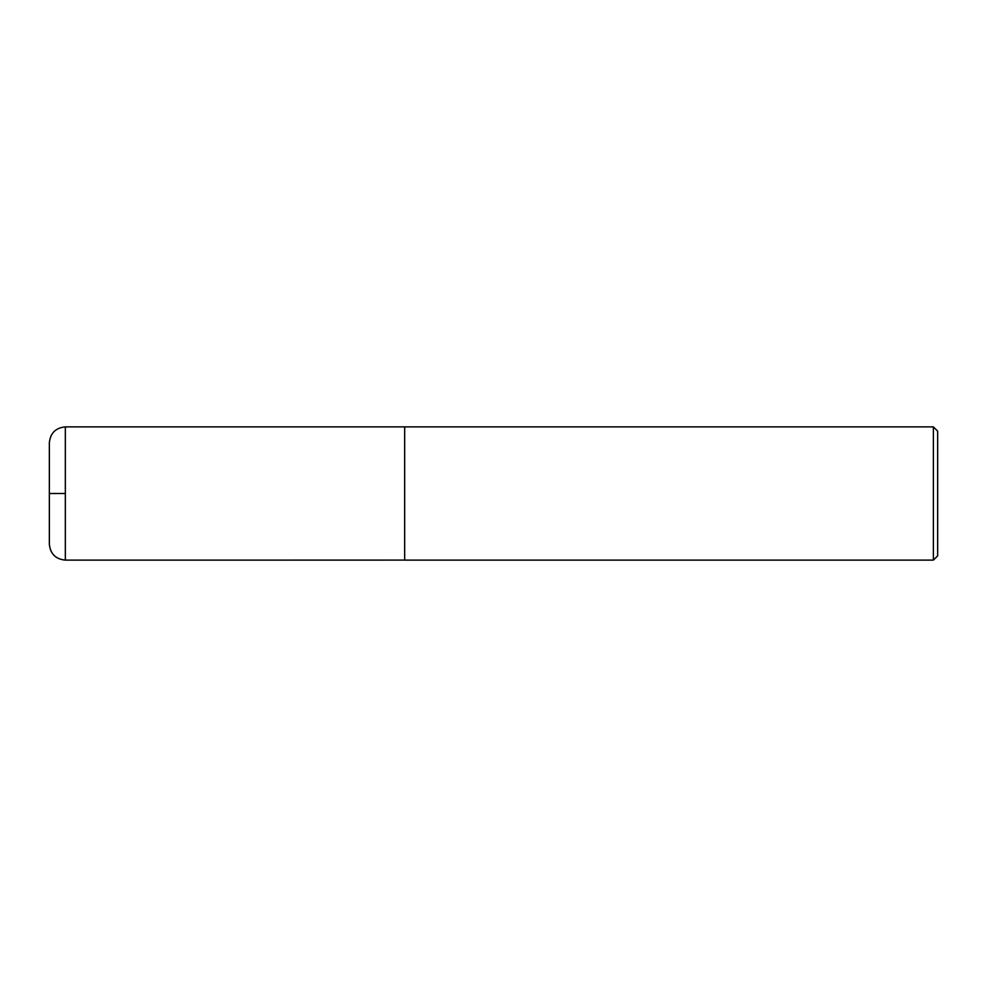 <?xml version="1.0" encoding="UTF-8"?>
<svg xmlns="http://www.w3.org/2000/svg" width="987" height="987" viewBox="0 0 987 987"><rect width="100%" height="100%" fill="white"/><g stroke="black" fill="none" stroke-linecap="round" stroke-linejoin="round"><path stroke-width="1.48" d="M933.381 426.877L933.381 560.122L937.65 555.854L937.65 431.146L933.381 426.877L65.339 426.877C55.63 427.827 50.3 433.157 49.35 442.867L49.35 544.133C50.3 553.843 55.63 559.173 65.339 560.122L65.339 426.877M933.381 560.122L404.67 560.122L404.67 426.877M65.339 493.5L49.35 493.5M404.67 560.098L65.339 560.122"/></g></svg>
